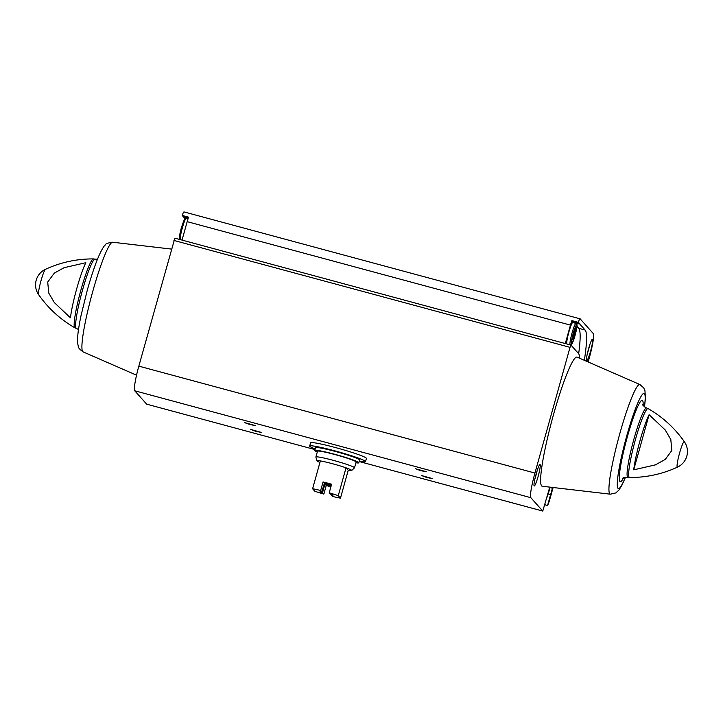 <?xml version="1.0" encoding="UTF-8"?>
<svg xmlns="http://www.w3.org/2000/svg" width="723" height="723" viewBox="0 0 723 723"><rect width="100%" height="100%" fill="white"/><g stroke="black" fill="none" stroke-linecap="round" stroke-linejoin="round"><path stroke-width="1.08" d="M315.228 448.974A28.974 2.16 15.6 0 1 309.679 446.055L310.583 442.838A28.974 2.16 15.6 0 1 337.46 448.106A28.974 2.16 15.6 0 1 366.281 458.129A28.974 2.16 15.6 0 1 366.398 458.427L365.495 461.636A28.974 2.16 15.6 0 1 359.241 461.265M576.972 326.344L578.725 328.305L585.133 330.04L579.747 323.994A12.255 1.41 105.1 0 0 579.475 323.172A12.255 1.41 105.1 0 0 579.15 323.326L578.283 322.35A9.272 1.066 -74.9 0 1 580.135 318.834A9.272 1.066 -74.9 0 1 580.198 318.879L593.312 333.601A23.181 2.666 -74.9 0 1 589.209 358.228L588.17 361.979M573.809 322.792L579.747 323.994M565.314 343.542L570.456 325.106A9.272 1.066 -74.9 0 1 571.875 320.623L572.733 321.59L579.15 323.326M571.875 320.623L578.283 322.35M182.033 240.09L187.185 221.654A9.272 1.066 -74.9 0 1 188.595 217.171L182.178 215.436L183.046 216.412L188.36 217.84M184.98 218.581L183.642 217.081L188.197 218.31M548.233 493.863L550.628 494.514L547.564 505.485L544.835 504.744M550.004 487.573L552.381 488.215L552.598 487.456M182.178 215.436A9.272 1.066 -74.9 0 1 184.031 211.92L580.135 318.834M553.113 487.51L550.095 498.328A9.272 1.066 -74.9 0 1 547.564 505.485M585.133 330.04A95.4 10.962 -74.9 0 1 584.347 360.316M550.628 494.514A12.255 1.41 105.1 0 0 552.381 488.215M588.567 348.793A11.143 1.283 105.1 0 0 586.678 360.696A11.143 1.283 105.1 0 0 590.818 350.266A11.143 1.283 105.1 0 0 592.489 339.168A11.143 1.283 105.1 0 0 588.567 348.793M183.642 217.081A12.255 1.41 105.1 0 0 183.579 216.557M649.1 414.722A34.388 3.949 105.1 0 0 640 440.714A34.388 3.949 105.1 0 0 633.71 469.851L649.1 414.722L665.205 429.95L670.808 439.53L671.83 450.501L665.232 459.43L655.418 464.862L633.71 469.851M70.447 317.822L54.342 302.594L48.739 293.014L47.718 282.042L54.315 273.113L64.13 267.682L85.838 262.693A34.388 3.949 -74.9 0 0 76.737 288.676A34.388 3.949 -74.9 0 0 70.447 317.822M549.76 487.121L542.774 511.08L530.836 497.686A23.181 2.666 -74.9 0 1 534.939 473.05L570.031 347.347L570.98 345.079L578.563 353.592A70.881 8.143 -74.9 0 1 579.602 358.247M146.652 404.157L315.056 449.607L146.67 404.166L134.731 390.772A23.181 2.666 -74.9 0 1 138.834 366.136L174.858 238.156L570.935 345.07L174.858 238.156M432.381 478.572L426.932 477.532L421.699 475.607L432.381 478.572M255.282 425.576L249.824 424.537L244.591 422.612L255.282 425.576M261.374 432.417L255.915 431.369L250.682 429.444L261.374 432.417M426.29 471.73L420.831 470.691L415.598 468.766L426.29 471.73M536.114 474.089A11.143 1.283 105.1 0 0 534.225 485.992A11.143 1.283 105.1 0 0 538.364 475.562A11.143 1.283 105.1 0 0 540.036 464.464A11.143 1.283 105.1 0 0 536.114 474.089M610.329 494.18L542.259 486.245A66.868 7.682 -74.9 0 1 552.128 419.665A66.868 7.682 -74.9 0 1 577.099 357.153L639.918 384.546A56.792 6.525 105.1 0 0 619.837 433.529A56.792 6.525 105.1 0 0 610.329 494.18L615.842 492.914L618.978 490.004L622.015 485.052L625.54 477.153M566.868 343.967A11.143 1.283 -74.9 0 1 568.847 332.137A11.143 1.283 -74.9 0 1 572.77 322.512L575.978 323.38A11.143 1.283 105.1 0 0 572.056 332.996A11.143 1.283 105.1 0 0 570.076 344.835M573.33 322.259A12.255 1.41 105.1 0 0 573.267 321.735M578.725 328.305A95.4 10.962 -74.9 0 1 578.653 353.701M572.941 340.108L572.354 339.449L575.345 328.748L575.933 329.408L572.941 340.108M575.183 329.2L575.933 329.408M573.357 334.713L574.731 335.083M309.679 446.055A28.974 2.16 15.6 0 1 338.174 451.767A28.974 2.16 15.6 0 1 365.495 461.636M332.399 496.394L331.261 495.11A6.688 0.497 15.6 0 0 332.969 495.21A6.688 0.497 15.6 0 0 330.357 494.089L329.218 492.815A18.057 1.347 15.6 0 1 338.256 495.671L340.461 498.147A18.057 1.347 15.6 0 1 332.399 496.394M320.66 490.501L321.807 491.785A6.688 0.497 15.6 0 0 320.117 491.622A6.688 0.497 15.6 0 0 322.711 492.806L323.85 494.08A18.057 1.347 15.6 0 1 314.812 491.224L312.598 488.748A18.057 1.347 15.6 0 1 320.66 490.501L323.054 481.943L324.356 483.407L321.807 491.785M329.218 492.815L331.604 484.247A18.057 1.347 -164.4 0 0 323.054 481.943M338.256 495.671L346.028 467.835A18.057 1.347 15.6 0 1 351.658 470.528A18.057 1.347 15.6 0 1 348.233 470.321L340.461 498.147M312.598 488.748L320.37 460.913A18.057 1.347 15.6 0 1 346.028 467.835L348.233 470.321M323.85 494.08L326.245 485.522A18.057 1.347 -164.4 0 0 330.89 486.814M331.423 493.773L331.261 495.11M322.711 492.806L322.874 491.459L322.106 491.161M322.874 491.459L324.943 484.058L331.152 485.883M331.342 485.178L324.356 483.407M319.955 462.422A18.057 1.347 15.6 0 1 316.918 460.822L315.879 457.09A20.063 1.491 15.6 0 1 315.879 457.017A20.063 1.491 15.6 0 1 335.599 460.976A20.063 1.491 15.6 0 1 354.523 467.808A20.063 1.491 15.6 0 1 354.478 467.862L351.658 470.528M316.918 460.822A18.057 1.347 15.6 0 1 320.37 460.913M315.879 457.017L317.496 451.233A20.063 1.491 15.6 0 1 337.216 455.183A20.063 1.491 15.6 0 1 356.132 462.024L354.523 467.808M317.27 452.02A22.847 1.699 15.6 0 1 314.812 450.483A22.847 1.699 15.6 0 1 337.27 454.984A22.847 1.699 15.6 0 1 358.816 462.774A22.847 1.699 15.6 0 1 355.915 462.801M314.812 450.483L315.589 447.7A22.847 1.699 15.6 0 1 338.048 452.2A22.847 1.699 15.6 0 1 359.593 459.991L358.816 462.774M324.943 484.058L326.245 485.522M187.185 221.654L570.456 325.106M642.846 404.509L642.846 404.491C642.196 404.871 643.443 406.028 646.579 407.989L648.16 408.64A35.68 4.103 105.1 0 0 635.49 439.394A35.68 4.103 105.1 0 0 629.57 477.505C646.344 477.569 662.322 474.107 677.496 467.121A17.162 17.162 0 0 0 684.356 441.726A13.213 1.518 105.1 0 0 679.584 453.041A13.213 1.518 105.1 0 0 677.243 467.076A13.213 1.518 105.1 0 0 677.496 467.121M45.504 269.299A17.162 17.162 0 0 0 38.644 294.695C48.251 308.36 60.307 319.394 74.84 327.781A35.68 4.103 105.1 0 1 81.003 289.733A35.68 4.103 105.1 0 1 93.43 258.906C76.656 258.852 60.678 262.313 45.504 269.299A13.213 1.518 105.1 0 0 41.012 280.678A13.213 1.518 105.1 0 0 38.644 294.695A13.213 1.518 105.1 0 0 38.671 294.722M173.927 240.434L570.031 347.347M138.834 366.136L534.939 473.05M542.774 511.08L359.168 461.518L542.756 511.062M134.731 390.772L530.836 497.686M646.579 407.989A35.888 4.121 105.1 0 0 633.963 438.96A35.888 4.121 105.1 0 0 627.88 477.279L629.57 477.505M643.136 405.269A42.151 4.844 105.1 0 0 627.383 436.701A42.151 4.844 105.1 0 0 619.494 474.152A42.151 4.844 105.1 0 0 623.533 477.894M644.401 406.841A49.291 5.667 105.1 0 0 641.138 396.24A49.291 5.667 105.1 0 0 626.733 435.969A49.291 5.667 105.1 0 0 617.279 483.145A49.291 5.667 105.1 0 0 625.413 477.171M93.43 258.906L95.12 259.141A35.888 4.121 105.1 0 0 82.503 290.122A35.888 4.121 105.1 0 0 76.421 328.432L78.509 329.498M92.806 291.279A56.792 6.525 105.1 0 0 83.082 351.875C76.728 347.13 78.97 347.23 77.704 343.904L77.578 338.102C77.921 332.399 79.078 324.853 81.057 315.481L87.257 290.294C91.432 275.418 95.49 263.534 99.431 254.641C102.124 248.974 104.067 245.775 105.233 245.034C105.359 243.814 107.835 242.883 112.671 242.232A56.792 6.525 105.1 0 0 92.806 291.279M546.841 497.578A10.032 1.157 105.1 0 0 550.095 487.157L546.796 497.713M587.302 353.863A10.032 1.157 105.1 0 0 589.588 345.386M181.401 227.646A10.032 1.157 105.1 0 0 180.271 237.813M180.479 239.72C179.666 238.03 178.012 242.404 181.401 227.628C186.254 213.393 184.69 219.864 186.29 218.192A11.143 1.283 105.1 0 0 182.368 227.817A11.143 1.283 105.1 0 0 180.388 239.647M534.848 479.159A10.032 1.157 105.1 0 0 537.135 470.682M573.231 333.402A10.032 1.157 105.1 0 0 572.273 343.28A10.032 1.157 105.1 0 0 576.927 326.597A10.032 1.157 105.1 0 0 573.231 333.402M648.16 408.64C662.693 417.026 674.749 428.061 684.356 441.726M627.88 477.279C624.193 477.388 622.53 477.767 622.892 478.418M644.491 406.922L645.422 398.337L644.952 390.736L643.75 387.889L639.918 384.546M74.84 327.781L76.421 328.432M97.46 259.268L95.12 259.141M83.082 351.875L136.539 375.183M112.671 242.232L171.514 249.092M587.284 353.945L589.616 345.305M186.29 218.192L188.079 218.68M534.83 479.241L537.162 470.601M570.167 344.898L571.613 344.374L574.396 337.731C577.361 327.492 577.171 324.871 576.909 324.347L575.978 323.38"/></g></svg>
